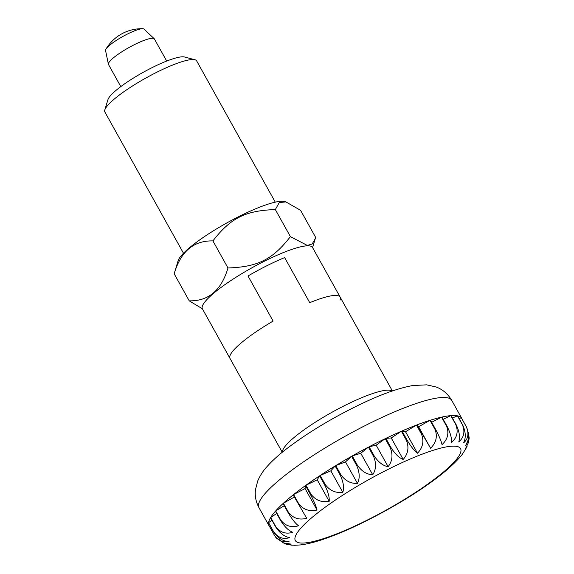 <?xml version="1.0" encoding="UTF-8"?>
<svg xmlns="http://www.w3.org/2000/svg" width="574" height="574" viewBox="0 0 574 574"><rect width="100%" height="100%" fill="white"/><g stroke="black" fill="none" stroke-linecap="round" stroke-linejoin="round"><path stroke-width="0.86" d="M230.109 355.335A63.032 11.702 150.9 0 0 229.987 358.391A63.032 11.702 -29.1 0 1 230.109 355.335A63.032 11.702 -29.1 0 1 273.109 321.088L248.011 275.986A63.032 11.702 -29.1 0 1 284.647 257.59A63.032 11.702 150.9 0 0 248.011 275.986L273.109 321.088A63.032 11.702 150.9 0 0 230.109 355.335M166.697 61.066L154.392 38.96A26.261 4.879 150.9 0 0 154.219 38.738L144.045 29.087A22.063 4.097 150.9 0 0 142.682 28.7A22.063 4.097 150.9 0 0 122.929 36.427A22.063 4.097 150.9 0 0 105.946 49.142A22.063 4.097 150.9 0 0 105.688 49.665A22.063 4.097 150.9 0 0 105.559 50.512L108.4 64.238A26.261 4.879 150.9 0 0 108.5 64.51L120.798 86.609M154.219 38.738A26.261 4.879 150.9 0 0 130.994 46.422A26.261 4.879 150.9 0 0 108.551 63.233A26.261 4.879 150.9 0 0 108.4 64.238M274.415 535.284L269.393 526.258A110.308 20.477 -29.1 0 1 269.005 525.698A110.308 20.477 -29.1 0 1 268.546 522.814L273.561 531.833C277.902 538.139 283.061 541.397 289.031 541.605L282.286 541.727L275.821 537.379L274.415 535.284M273.583 531.66L268.567 522.641A110.308 20.477 -29.1 0 1 269.22 520.345A110.308 20.477 -29.1 0 1 270.541 517.712L275.563 526.731C279.782 533.131 284.453 536.762 289.569 537.616C283.298 539.639 277.967 537.651 273.583 531.66A110.308 20.477 150.9 0 0 273.561 531.833M276.568 538.247L283.556 542.918L291.176 544.138L285.809 544.052L283.054 542.724M285.809 544.052L291.771 545.185L295.94 545.135L293.802 545.257M462.285 454.335L466.705 447.282L465.127 449.449L468.506 442.403L469.195 438.012L465.665 445.46C469.159 440.1 469.41 433.901 466.411 426.862L461.388 417.836A110.308 20.477 -29.1 0 1 461.769 418.403A110.308 20.477 -29.1 0 1 462.048 419.027M467.179 446.027L466.705 447.282M309.745 302.685L284.647 257.59L309.745 302.685A63.032 11.702 -29.1 0 1 340.138 297.081A63.032 11.702 150.9 0 0 309.745 302.685M268.567 522.641L271.94 520.216M270.684 517.483A110.308 20.477 -29.1 0 1 275.427 511.226L280.449 520.245C284.525 526.738 288.636 530.756 292.769 532.285C285.866 534.408 280.177 532.478 275.699 526.501L270.684 517.483L276.697 513.515M269.393 526.258L270.132 525.669M275.678 510.946A110.308 20.477 -29.1 0 1 283.047 503.549L288.062 512.568C291.994 519.161 295.488 523.56 298.545 525.77C291.183 527.879 285.235 525.942 280.693 519.965L275.678 510.946L284.252 505.716M283.391 503.226A110.308 20.477 -29.1 0 1 293.163 494.917L306.717 518.286C299.09 520.259 292.991 518.243 288.413 512.245L283.391 503.226L294.34 497.034M317.035 510.042C309.343 511.764 303.208 509.612 298.623 503.577L293.608 494.558L305.074 488.56L305.476 485.582L310.498 494.609C314.1 501.382 316.274 506.526 317.035 510.042L305.074 488.56M329.182 501.296C321.634 502.666 315.578 500.313 311.015 494.228L305.999 485.209L317.221 479.814L319.61 475.846L324.626 484.865C328.063 491.724 329.584 497.199 329.182 501.296L317.221 479.814M342.793 492.32C335.589 493.238 329.727 490.626 325.214 484.478L320.192 475.459L330.832 470.838L335.13 465.988L340.152 475.007C343.431 481.945 344.314 487.713 342.793 492.32L330.832 470.838M357.451 483.38C350.779 483.767 345.225 480.847 340.784 474.626L335.761 465.607L345.498 461.898L351.575 456.316L356.598 465.342C359.726 472.33 360.013 478.343 357.451 483.38L345.498 461.898M372.72 474.741C366.75 474.533 361.591 471.276 357.25 464.969L352.235 455.95L360.759 453.259L368.443 447.124L373.459 456.143C376.458 463.182 376.214 469.381 372.72 474.741L360.759 453.259M388.124 466.684C383.009 465.823 378.345 462.199 374.126 455.799L369.104 446.78L376.171 445.194L385.211 438.687L390.234 447.706C393.118 454.78 392.415 461.101 388.124 466.684L376.171 445.194M403.206 459.437C399.066 457.901 394.962 453.891 390.88 447.397L385.857 438.378L391.246 437.948L401.384 431.268L406.399 440.287C409.197 447.368 408.128 453.754 403.206 459.437L391.246 437.948M417.499 453.223C414.435 451.013 410.941 446.608 407.016 440.021L401.994 431.002L405.538 431.741L416.459 425.083L421.474 434.102C424.208 441.184 422.88 447.555 417.499 453.223L405.538 431.741M430.572 448.237L417.018 424.868L418.611 426.755L429.976 420.326L434.999 429.345C437.689 436.412 436.218 442.705 430.572 448.237L418.611 426.755M442.03 444.628C441.27 441.112 439.096 435.967 435.494 429.194L430.471 420.175A110.308 20.477 -29.1 0 1 441.542 417.14L446.558 426.159C449.248 433.191 447.734 439.347 442.03 444.628M451.516 442.504C451.925 438.407 450.403 432.932 446.967 426.073L441.951 417.054A110.308 20.477 -29.1 0 1 450.791 415.626L455.806 424.645C458.511 431.626 457.083 437.575 451.516 442.504M458.755 441.93C460.276 437.323 459.394 431.555 456.122 424.624L451.099 415.605A110.308 20.477 -29.1 0 1 457.442 415.827L462.457 424.846C465.213 431.756 463.979 437.453 458.755 441.93M463.519 442.927C466.081 437.89 465.794 431.878 462.666 424.889L457.643 415.87A110.308 20.477 -29.1 0 1 461.295 417.729L466.318 426.747C469.145 433.585 468.212 438.981 463.519 442.927M293.608 494.558A110.308 20.477 -29.1 0 1 305.476 485.582M305.999 485.209A110.308 20.477 -29.1 0 1 319.61 475.846M320.192 475.459A110.308 20.477 -29.1 0 1 335.13 465.988M335.761 465.607A110.308 20.477 -29.1 0 1 351.575 456.316M352.235 455.95A110.308 20.477 -29.1 0 1 368.443 447.124M369.104 446.78A110.308 20.477 -29.1 0 1 385.211 438.687M385.857 438.378A110.308 20.477 -29.1 0 1 401.384 431.268M401.994 431.002A110.308 20.477 -29.1 0 1 416.459 425.083M417.018 424.868A110.308 20.477 -29.1 0 1 429.976 420.326M431.662 422.313L441.542 417.14M443.185 419.278L450.791 415.626M452.434 418.001L457.442 415.827M459.143 418.554L461.295 417.729M468.348 432.696L469.195 438.012M275.333 209.567L279.251 202.593L285.874 201.897L284.474 201.531A61.985 11.509 -29.1 0 0 227.706 222.447A61.985 11.509 -29.1 0 0 178.313 260.166A61.985 11.509 -29.1 0 0 178.112 260.732L174.173 273.784C180.753 251.441 193.66 240.484 212.911 240.908C230.605 218.034 245.464 210.572 275.333 209.567L290.394 236.624C272.7 259.498 257.841 266.96 227.971 267.972C221.399 290.315 208.484 301.271 189.233 300.848L202.364 308.762A63.032 11.702 -29.1 0 1 202.5 305.727A63.032 11.702 -29.1 0 1 257.984 264.521A63.032 11.702 -29.1 0 1 312.529 247.473L340.138 297.081A63.032 11.702 -29.1 0 1 340.023 300.137M183.486 253.234L104.877 112.009A52.528 9.751 -29.1 0 1 104.805 109.935A52.528 9.751 -29.1 0 1 104.977 109.462A52.528 9.751 -29.1 0 1 146.836 77.49A52.528 9.751 -29.1 0 1 194.945 59.768A52.528 9.751 -29.1 0 1 196.667 60.916L275.276 202.148M104.805 109.935L107.941 99.646A44.65 8.287 -29.1 0 1 108.084 99.245A44.65 8.287 -29.1 0 1 143.658 72.073A44.65 8.287 -29.1 0 1 184.555 57.005L194.945 59.768M189.233 300.848L174.173 273.784M227.971 267.972L212.911 240.908M312.572 247.545L315.635 237.371L300.575 210.314L285.874 201.897M315.305 238.547L312.148 244.007L307.305 245.428L290.394 236.624M259.175 502.307A110.308 20.477 150.9 0 0 258.967 507.66C255.889 501.848 254.72 495.879 255.459 489.758L257.704 481.026C260.108 475.516 263.165 470.766 266.867 466.762C272.341 460.606 279.351 454.285 287.897 447.806C310.276 430.995 335.855 415.827 364.634 402.295C383.253 393.585 399.282 388.002 412.706 385.549L426.704 384.845L436.068 386.976C442.619 389.38 447.842 393.843 451.731 400.365A110.308 20.477 150.9 0 0 356.282 430.206A110.308 20.477 150.9 0 0 259.175 502.307M392.178 391.038A63.032 11.702 150.9 0 0 335.984 410.08A63.032 11.702 150.9 0 0 282.824 450.038A63.032 11.702 150.9 0 0 282.422 452.133M295.51 535.994A94.545 17.557 150.9 0 0 367.819 519.814A94.545 17.557 150.9 0 0 460.377 453.202A94.545 17.557 150.9 0 0 388.06 469.381A94.545 17.557 150.9 0 0 295.51 535.994M446.967 426.073A110.308 20.477 150.9 0 0 446.558 426.159M435.494 429.194A110.308 20.477 150.9 0 0 434.999 429.345M422.041 433.887A110.308 20.477 150.9 0 0 421.474 434.102M407.016 440.021A110.308 20.477 150.9 0 0 406.399 440.287M390.88 447.397A110.308 20.477 150.9 0 0 390.234 447.706M374.126 455.799A110.308 20.477 150.9 0 0 373.459 456.143M357.25 464.969A110.308 20.477 150.9 0 0 356.598 465.342M340.784 474.626A110.308 20.477 150.9 0 0 340.152 475.007M325.214 484.478A110.308 20.477 150.9 0 0 324.626 484.865M311.015 494.228A110.308 20.477 150.9 0 0 310.498 494.609M298.623 503.577A110.308 20.477 150.9 0 0 298.179 503.936M282.243 452.276L202.378 308.783M142.682 28.7A41.759 41.759 0 0 0 105.946 49.142M269.005 525.698L258.967 507.66M275.821 537.379L276.568 538.254M294.512 545.3L300.726 544.913C308.252 543.922 317.07 541.598 327.166 537.938C337.06 534.38 347.808 529.824 359.424 524.263C400.903 504.087 444.463 476.607 462.163 454.493M461.769 418.403L451.731 400.365M392.394 390.966L340.138 297.081"/></g></svg>
